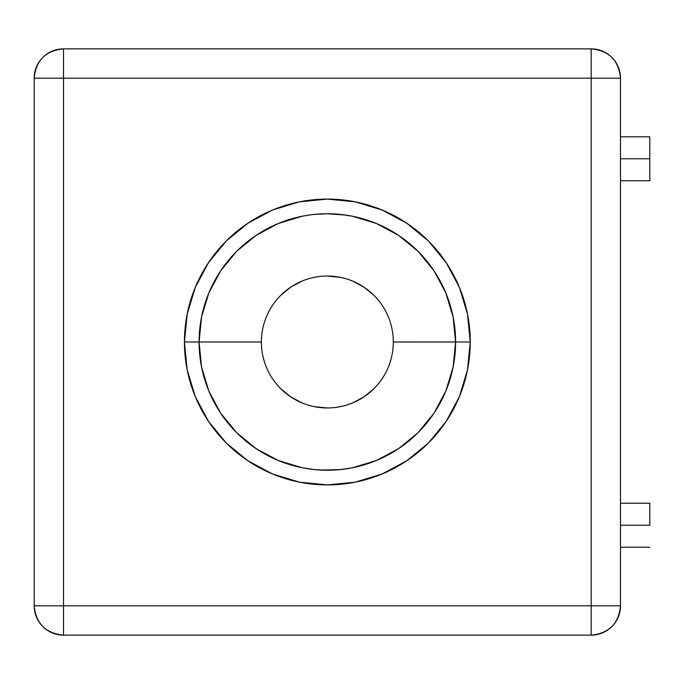 <?xml version="1.0" encoding="UTF-8"?>
<svg xmlns="http://www.w3.org/2000/svg" width="684" height="684" viewBox="0 0 684 684"><rect width="100%" height="100%" fill="white"/><g stroke="black" fill="none" stroke-linecap="round" stroke-linejoin="round"><path stroke-width="1.03" d="M649.8 525.218L620.482 525.218L649.8 525.218L649.8 503.227L649.8 525.218M649.8 158.782L620.482 158.782L649.8 158.782L649.8 136.8L649.8 180.773L649.8 158.782M320.138 470.045L339.914 469.634L327.345 470.25L314.768 469.634L302.319 467.788L278.26 460.486L256.09 448.636L236.655 432.69L220.71 413.256L208.859 391.077L201.558 367.017L199.095 342L184.432 342A142.905 142.905 0 0 1 327.345 199.095A142.905 142.905 0 0 1 470.25 342L455.595 342L453.124 367.017L445.831 391.077L433.981 413.256L418.027 432.69L398.592 448.636L376.422 460.486L352.363 467.788L339.914 469.634L345.608 468.942M393.3 342.034L455.595 342A128.25 128.25 0 0 0 327.345 213.75A128.25 128.25 0 0 0 199.095 342A128.25 128.25 0 0 1 327.345 213.75A128.25 128.25 0 0 1 455.595 342L393.3 342A65.955 65.955 0 0 0 327.345 276.045A65.955 65.955 0 0 0 261.382 342L199.095 342L261.382 342A65.955 65.955 0 0 1 327.345 276.045A65.955 65.955 0 0 1 393.3 342L393.3 341.966M449.559 303.115L445.84 292.949M440.496 281.637L434.083 270.907M408.878 243L398.849 235.535M388.093 229.054L376.713 223.634M365.136 219.444L352.388 216.221M334.544 213.955L328.517 213.759M345.608 215.058L327.345 213.75L314.991 214.348M426.577 260.758L418.027 251.31L433.981 270.744L445.831 292.923L453.124 316.983L455.595 342A128.25 128.25 0 0 1 327.345 470.25A128.25 128.25 0 0 1 199.095 342A128.25 128.25 0 0 0 327.345 470.25A128.25 128.25 0 0 0 455.595 342L470.25 342L467.505 314.118L459.374 287.314L446.165 262.605L428.389 240.948L406.741 223.181L382.031 209.971L355.227 201.84L327.345 199.095L299.464 201.84L272.651 209.971L247.95 223.181L226.293 240.948L208.517 262.605L195.316 287.314L187.185 314.118L184.432 342L187.185 369.882L195.316 396.686L208.517 421.395L226.293 443.052L247.95 460.819L272.651 474.029L299.464 482.16L327.345 484.905L355.227 482.16L382.031 474.029L406.741 460.819L428.389 443.052L446.165 421.395L459.374 396.686L467.505 369.882L470.25 342A142.905 142.905 0 0 1 327.345 484.905A142.905 142.905 0 0 1 184.432 342L199.095 342L201.558 316.983L208.859 292.923L201.558 316.983M278.26 223.514L256.09 235.364L278.26 223.514L302.319 216.212L278.26 223.514M302.319 216.212L309.074 215.058M445.831 391.077L453.124 367.017M352.363 467.788L376.422 460.486L398.592 448.636M309.074 468.942L314.067 469.557M289.554 464.556L301.969 467.719M228.105 423.242L236.655 432.69L256.09 448.636L278.012 460.383M205.132 380.885L208.859 391.077L220.607 413.093M619.952 611.393L620.482 605.827L620.482 78.173L591.173 78.173L591.173 605.827L63.518 605.827L63.518 78.173L591.173 78.173L591.173 605.827L63.518 605.827L63.518 635.145L591.173 635.145L591.173 605.827L591.173 635.145C608.974 633.41 618.746 623.637 620.482 605.827A29.318 29.318 0 0 1 591.173 635.145L63.518 635.145L63.518 605.827L34.2 605.827C35.936 623.637 45.708 633.41 63.518 635.145A29.318 29.318 0 0 1 34.2 605.827L63.518 605.827L63.518 78.173L34.2 78.173L34.2 605.827L34.2 78.173L591.173 78.173L591.173 48.855L63.518 48.855L63.518 78.173L63.518 48.855C45.708 50.59 35.936 60.363 34.2 78.173A29.318 29.318 0 0 1 63.518 48.855L591.173 48.855L591.173 78.173L620.482 78.173C618.746 60.363 608.974 50.59 591.173 48.855A29.318 29.318 0 0 1 620.482 78.173L619.952 72.598M280.705 388.64L290.7 396.84L302.106 402.936M314.469 406.689L327.345 407.955M352.585 402.936L363.991 396.84L373.986 388.64M373.986 295.36L363.991 287.16L352.585 281.064M340.222 277.311L327.345 276.045M302.106 281.064L290.7 287.16L280.705 295.36M393.3 342A65.955 65.955 0 0 1 327.345 407.955A65.955 65.955 0 0 1 261.382 342A65.955 65.955 0 0 0 327.345 407.955A65.955 65.955 0 0 0 393.3 342M327.345 470.25L325.866 470.241M426.577 423.242L418.027 432.69M418.027 251.31L398.592 235.364L376.422 223.514L352.363 216.212L339.914 214.366L327.029 213.75M208.859 292.923L220.71 270.744L236.655 251.31L256.09 235.364M618.268 617.019L615.634 621.978M600.013 633.777L602.39 632.914M594.456 634.957L596.816 634.598M620.482 605.827L591.173 605.827L620.482 605.827L620.482 78.173M596.816 49.402L594.524 49.051M602.467 51.12L599.962 50.206M607.529 53.848L605.323 52.497M611.898 57.439L610.761 56.362M618.25 66.955L615.626 62.005M620.482 547.2L649.8 547.2M620.482 180.773L649.8 180.773M620.482 136.8L649.8 136.8M620.482 503.227L649.8 503.227"/></g></svg>
